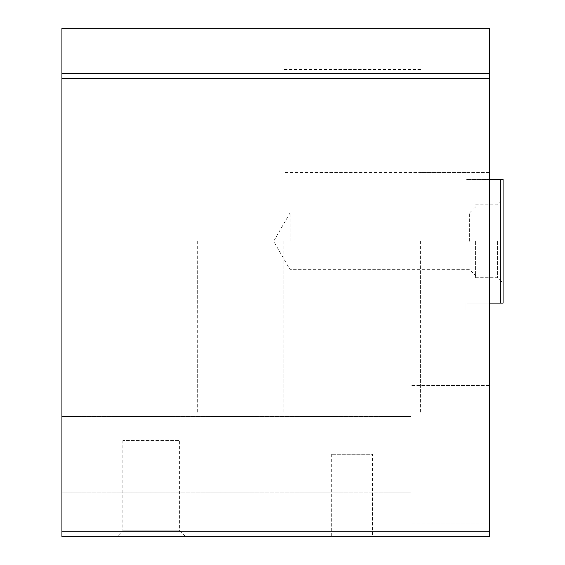 <?xml version="1.0" encoding="UTF-8"?>
<svg xmlns="http://www.w3.org/2000/svg" width="565" height="565" viewBox="0 0 565 565"><rect width="100%" height="100%" fill="white"/><g stroke="black" fill="none" stroke-linecap="round" stroke-linejoin="round"><path stroke-width="0.42" stroke-dasharray="2.83 2.12" d="M61.924 28.25L61.924 536.75L489.332 536.75L489.332 28.25M185.61 536.75L116.891 536.75L185.61 536.75L179.656 530.796L122.845 530.796L179.656 530.796L179.656 440.545L122.845 440.545L179.656 440.545M372.519 536.75L331.288 536.75L372.519 536.75L372.519 454.288L331.288 454.288L372.519 454.288M61.924 454.288L61.924 492.087L61.924 454.288M489.332 241.269L489.332 309.987L489.332 241.269M489.332 454.288L489.332 523.006L489.332 454.288M411.002 454.288L411.002 523.006L411.002 454.288M420.621 241.269L420.621 413.057L420.621 241.269M197.291 241.269L197.291 413.057L197.291 241.269M500.329 303.115L500.329 179.423L503.076 179.423L503.076 303.115L465.97 303.115L465.97 309.987L465.97 303.115L489.332 303.115M503.076 241.269L503.076 283.185L503.076 241.269M283.185 241.269L283.185 413.057L283.185 241.269M489.332 179.423L465.97 179.423L465.97 172.551L465.97 179.423L500.329 179.423M497.581 241.269L497.581 277.69L497.581 241.269M475.596 241.269L475.596 277.69L475.596 241.269M469.642 241.269L469.642 212.864L469.642 241.269M290.057 241.269L290.057 212.864L290.057 241.269M61.924 531.255L489.332 531.255M61.924 78.627L489.332 78.627M61.924 73.464L489.332 73.464M489.332 385.577L411.002 385.577L489.332 385.577M489.332 523.006L411.002 523.006L489.332 523.006M411.002 416.497L61.924 416.497L411.002 416.497M411.002 492.087L61.924 492.087L411.002 492.087M331.288 454.288L331.288 536.75M122.845 440.545L122.845 530.796L116.891 536.75M489.332 172.551L420.621 172.551M489.332 309.987L420.621 309.987M420.621 69.481L283.185 69.481M420.621 413.057L283.185 413.057M465.97 172.551L283.185 172.551M465.97 309.987L283.185 309.987M475.596 277.69L497.581 277.69L503.076 283.185M475.596 204.848L497.581 204.848L503.076 199.353M475.596 206.91L469.642 212.864L290.057 212.864L273.658 241.269L290.057 269.675L469.642 269.675L475.596 275.628"/><path stroke-width="0.85" d="M61.924 531.255L61.924 28.25L489.332 28.25L489.332 536.75L61.924 536.75L61.924 531.255L489.332 531.255M500.329 179.423L500.329 303.115L503.076 303.115L503.076 179.423L489.332 179.423M500.329 303.115L489.332 303.115M61.924 73.464L489.332 73.464M61.924 78.627L489.332 78.627"/></g></svg>
